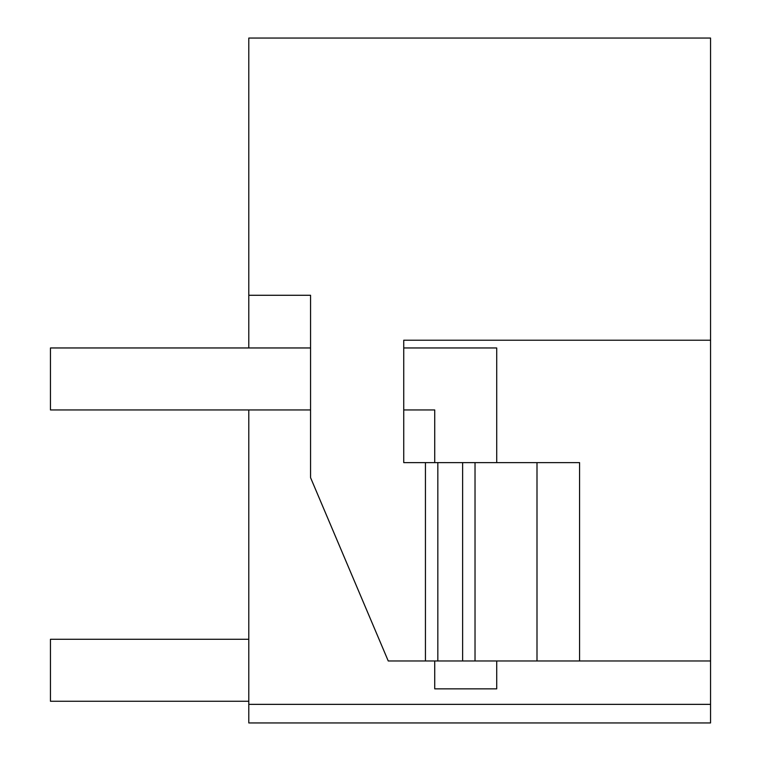 <?xml version="1.0" encoding="UTF-8"?>
<svg xmlns="http://www.w3.org/2000/svg" width="761" height="761" viewBox="0 0 761 761"><rect width="100%" height="100%" fill="white"/><g stroke="black" fill="none" stroke-linecap="round" stroke-linejoin="round"><path stroke-width="1.14" d="M437.832 660.967L425.437 660.967L425.437 462.621L437.832 462.621L437.832 660.967L710.555 660.967L710.555 722.95L248.79 722.95L248.79 409.941M710.555 660.967L710.555 38.05L248.79 38.05L248.79 347.958M710.555 704.353L248.79 704.353M425.437 660.967L388.243 660.967L310.564 477.642L310.564 295.278L248.79 295.278M710.555 340.215L403.739 340.215L403.739 462.621L425.437 462.621M437.832 462.621L579.568 462.621L579.568 660.967M475.026 660.967L475.026 462.621M537 660.967L537 462.621M248.79 701.252L50.445 701.252L50.445 639.278L248.79 639.278M310.564 347.958L50.445 347.958L50.445 409.941L310.564 409.941M496.714 462.621L496.714 347.958L403.739 347.958M403.739 409.941L434.731 409.941L434.731 462.621M434.731 660.967L434.731 688.857L496.714 688.857L496.714 660.967M462.621 462.621L462.621 660.967"/></g></svg>
